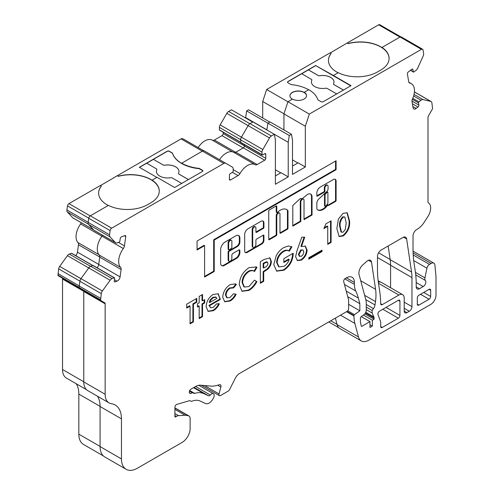 <?xml version="1.0" encoding="UTF-8"?>
<svg xmlns="http://www.w3.org/2000/svg" width="494" height="494" viewBox="0 0 494 494"><rect width="100%" height="100%" fill="white"/><g stroke="black" fill="none" stroke-linecap="round" stroke-linejoin="round"><path stroke-width="0.74" d="M253.181 247.377L252.644 247.068A2.266 1.309 -60 0 1 252.175 246.031L252.175 229.512A2.266 1.309 -60 0 1 253.78 226.734A2.266 1.309 -60 0 1 254.91 226.623L255.447 226.931A2.266 1.309 -60 0 1 255.917 227.969L255.917 232.069A0.753 0.438 120 0 0 256.071 232.415A0.753 0.438 120 0 0 256.454 232.378L263.401 228.37A0.753 0.438 120 0 0 263.932 227.444L263.932 223.004A4.162 2.402 120 0 0 263.074 221.096A4.162 2.402 120 0 0 260.993 221.306L248.013 228.796A4.693 2.711 120 0 0 244.691 234.545L244.691 250.971A3.582 2.069 120 0 0 245.432 252.607A3.582 2.069 120 0 0 247.222 252.428L261.777 244.03A3.05 1.76 120 0 0 263.932 240.294L263.932 235.447A0.753 0.438 120 0 0 263.777 235.095A0.753 0.438 120 0 0 263.401 235.138L256.454 239.145A0.753 0.438 120 0 0 255.917 240.072L255.917 244.487A2.266 1.309 -60 0 1 254.929 246.772A2.266 1.309 -60 0 1 253.181 247.377A2.266 1.309 -60 0 1 252.712 246.339L252.712 229.821A2.266 1.309 -60 0 1 254.311 227.042A2.266 1.309 -60 0 1 255.447 226.931M231.42 240.35L230.889 240.041A2.328 1.34 120 0 0 229.729 240.152A2.328 1.34 120 0 0 228.123 243.394L228.123 249.118A0.753 0.438 120 0 0 228.277 249.47L228.815 249.779A0.753 0.438 120 0 0 229.191 249.736L231.328 248.507A0.753 0.438 120 0 0 231.865 247.58L231.865 241.856A2.328 1.34 120 0 0 231.42 240.35A2.328 1.34 120 0 0 230.26 240.461A2.328 1.34 120 0 0 228.654 243.703L228.654 249.427A0.753 0.438 120 0 0 228.815 249.779M280.308 210.191A12.893 7.441 120 0 0 277.461 212.358A0.753 0.438 -60 0 1 276.918 212.525A0.753 0.438 -60 0 1 276.764 212.179L276.764 206.264A0.753 0.438 120 0 0 276.603 205.918A0.753 0.438 120 0 0 276.226 205.955L269.279 209.969A0.753 0.438 120 0 0 268.742 210.895L268.742 239.399A0.753 0.438 120 0 0 268.903 239.744A0.753 0.438 120 0 0 269.279 239.707L276.226 235.7A0.753 0.438 120 0 0 276.764 234.774L276.764 215.934A2.266 1.309 -60 0 1 278.363 213.155A2.266 1.309 -60 0 1 279.499 213.044A2.266 1.309 -60 0 1 279.968 214.081L279.968 232.921A0.753 0.438 120 0 0 280.129 233.267A0.753 0.438 120 0 0 280.506 233.23L287.452 229.216A0.753 0.438 120 0 0 287.99 228.29L287.99 210.796A0.753 0.438 120 0 0 287.897 210.506A12.893 7.441 120 0 0 286.755 209.555A12.893 7.441 120 0 0 280.308 210.191M269.279 239.707L268.742 239.399L275.695 235.391A0.753 0.438 120 0 0 276.226 234.465L276.226 215.625A2.266 1.309 -60 0 1 277.832 212.846A2.266 1.309 -60 0 1 278.968 212.735L279.499 213.044M307.577 194.42A6.317 3.649 120 0 0 305.792 195.883A38.501 22.23 120 0 0 302.266 198.705L300.303 198.539L292.8 205.529L292.8 226.129L300.815 221.503L300.815 202.046A2.266 1.309 -60 0 1 302.421 199.267A2.266 1.309 -60 0 1 303.551 199.156A2.266 1.309 -60 0 1 304.02 200.194L304.02 219.651L312.041 215.02L312.041 196.742A6.317 3.649 120 0 0 310.738 194.111A6.317 3.649 120 0 0 307.577 194.42M292.8 225.511L300.278 221.195L300.278 201.737A2.266 1.309 -60 0 1 301.883 198.959A2.266 1.309 -60 0 1 303.02 198.847L303.551 199.156M327.75 192.203L327.219 191.894A0.753 0.438 120 0 0 326.837 191.931A0.753 0.438 120 0 0 326.676 192.055L324.904 193.728A0.753 0.438 120 0 0 324.527 194.531L324.527 205.64A0.753 0.438 120 0 0 324.688 205.986L325.219 206.294A0.753 0.438 120 0 0 325.812 206.078A9.158 5.286 120 0 0 327.75 203.454A0.753 0.438 120 0 0 327.911 202.923L327.911 192.549A0.753 0.438 120 0 0 327.75 192.203A0.753 0.438 120 0 0 327.374 192.24A0.753 0.438 120 0 0 327.213 192.364L325.441 194.037A0.753 0.438 120 0 0 325.064 194.84L325.064 205.949A0.753 0.438 120 0 0 325.219 206.294M320.334 187.053A4.94 2.853 120 0 0 316.852 193.389L316.852 195.84A0.753 0.438 120 0 0 317.006 196.186A0.753 0.438 120 0 0 317.383 196.149L324.336 192.135A0.753 0.438 120 0 0 324.867 191.209L324.867 188.158A2.266 1.309 -60 0 1 326.472 185.38A2.266 1.309 -60 0 1 327.602 185.269A2.266 1.309 -60 0 1 328.072 186.306L328.072 188.788A2.544 1.47 -60 0 1 326.275 191.956L318.303 199.459A5.465 3.155 120 0 0 316.876 202.484A0.753 0.438 120 0 0 316.852 202.701L316.852 208.9A0.753 0.438 120 0 0 316.938 209.19A10.664 6.156 120 0 0 317.883 209.975A10.664 6.156 120 0 0 327.077 205.986A0.753 0.438 -60 0 1 327.349 205.739L328.3 205.029A0.753 0.438 120 0 0 328.461 205.374A0.753 0.438 120 0 0 328.837 205.337L335.556 201.453A0.753 0.438 120 0 0 336.093 200.527L336.093 181.681A3.958 2.285 120 0 0 335.309 179.341A3.958 2.285 120 0 0 333.549 179.421L320.402 187.01A4.94 2.853 120 0 0 320.334 187.053M317.383 196.149L316.852 195.84L323.798 191.826A0.753 0.438 120 0 0 324.336 190.9L324.336 187.85A2.266 1.309 -60 0 1 325.935 185.071A2.266 1.309 -60 0 1 327.071 184.96L327.602 185.269M301.729 73.742L308.423 69.876L318.161 75.502A1.544 0.889 0 0 0 318.167 75.502A1.544 0.889 0 0 0 319.655 75.736A11.269 6.508 180 0 1 333.969 81.985A11.269 6.508 0 0 0 319.655 75.706A1.544 0.889 180 0 1 318.167 75.471A1.544 0.889 180 0 1 318.161 75.471L308.423 69.845L315.752 65.616L350.759 85.826M343.429 90.062L333.956 84.591A1.544 0.889 180 0 1 333.499 83.955L333.499 83.986A1.544 0.889 0 0 0 333.499 83.986A1.544 0.889 0 0 0 333.95 84.616L343.404 90.075M333.499 83.955A1.544 0.889 180 0 1 333.549 83.727A11.269 6.508 0 0 0 333.969 81.973M336.71 93.94L327.232 88.469A1.544 0.889 0 0 0 325.744 88.235A11.269 6.508 180 0 1 314.727 86.573A11.269 6.508 180 0 1 311.43 81.973A11.269 6.508 180 0 1 311.844 80.244A1.544 0.889 0 0 0 311.899 80.016A1.544 0.889 0 0 0 311.899 79.997A1.544 0.889 0 0 0 311.442 79.355L301.698 73.73L287.959 81.664A1.513 0.871 0 0 0 287.52 82.202M139.499 167.373L146.693 163.218L156.437 168.843A1.544 0.889 180 0 1 156.894 169.479A1.544 0.889 180 0 1 156.839 169.701A11.269 6.508 0 0 0 156.419 171.461A11.269 6.508 0 0 0 159.723 176.062A11.269 6.508 0 0 0 170.739 177.729A1.544 0.889 180 0 1 172.227 177.957L181.706 183.435M416.22 286.891A4.532 2.618 120 0 0 417.158 288.965A4.532 2.618 120 0 0 419.431 288.737L416.22 286.891L416.22 283.223A113.385 65.461 120 0 0 415.25 271.113L414.015 262.839A113.385 65.461 -60 0 1 413.027 248.927L413.027 235.959A5.292 3.057 -60 0 1 416.769 229.482L417.307 229.173A15.116 8.731 120 0 0 424.179 222.319L427.804 216.705A11.337 6.546 120 0 0 428.323 202.775A11.337 6.546 120 0 0 428.31 202.768A1.513 0.871 -60 0 1 427.995 202.071L427.995 117.436A2.266 1.309 -60 0 1 428.465 115.855L432.225 109.341A1.513 0.871 120 0 0 432.54 108.285L431.873 102.752A3.779 2.18 120 0 0 431.126 101.536A3.779 2.18 120 0 0 430.774 101.394L423.031 99.603A3.779 2.18 120 0 0 421.036 100.245L418.931 101.894A0.753 0.438 120 0 0 418.498 102.857L418.869 105.074A1.513 0.871 -60 0 1 417.998 107.007L416.158 108.445A3.779 2.18 -60 0 1 415.695 108.76A3.779 2.18 -60 0 1 413.805 108.946A3.779 2.18 -60 0 1 413.064 107.729L412.027 101.548A3.779 2.18 -60 0 1 412.484 98.954A15.116 8.731 120 0 0 411.348 83.702A15.116 8.731 120 0 0 409.835 83.122A3.779 2.18 -60 0 1 409.458 82.98A3.779 2.18 -60 0 1 408.711 81.757L407.402 73.921A1.513 0.871 -60 0 1 408.266 71.988L411.687 69.314A1.513 0.871 -60 0 1 412.632 69.117A1.513 0.871 -60 0 1 412.928 69.605L413.299 71.821A0.753 0.438 120 0 0 413.447 72.062A0.753 0.438 120 0 0 413.824 72.025A0.753 0.438 120 0 0 413.916 71.963L416.022 70.315A3.779 2.18 120 0 0 417.751 68.055L423.167 55.989A3.779 2.18 120 0 0 423.611 53.426L423.031 49.956A2.266 1.309 120 0 0 422.586 49.221A2.266 1.309 120 0 0 421.45 49.338L309.318 114.077L305.329 126.254L305.329 166.991L292.497 174.394L292.497 139.833L291.429 134.275L289.293 135.51L288.224 142.303L288.224 176.864L275.393 184.268L275.393 139.833L274.324 134.275L271.385 135.974A3.779 2.18 120 0 0 269.496 137.968L262.814 149.54A3.779 2.18 120 0 0 262.03 152.177L262.03 154.647A0.753 0.438 120 0 0 262.191 154.993A0.753 0.438 120 0 0 262.567 154.955L264.704 153.72A1.513 0.871 -60 0 1 265.463 153.646A1.513 0.871 -60 0 1 265.772 154.338L265.772 158.346A1.513 0.871 -60 0 1 264.704 160.198L257.146 164.564A3.779 2.18 -60 0 1 255.256 164.749A15.116 8.731 120 0 0 255.157 164.693A15.116 8.731 120 0 0 239.967 173.555A3.779 2.18 -60 0 1 238.059 175.586L230.494 179.952A1.513 0.871 -60 0 1 229.741 180.026A1.513 0.871 -60 0 1 229.426 179.334L229.426 175.321A1.513 0.871 -60 0 1 230.494 173.468L232.637 172.233A0.753 0.438 120 0 0 233.168 171.307L233.168 168.837A3.779 2.18 120 0 0 232.39 167.108L225.709 163.248A3.779 2.18 120 0 0 223.819 163.44L111.7 228.166A2.266 1.309 120 0 0 110.125 230.612L109.545 234.755A3.779 2.18 120 0 0 109.983 236.805L115.405 242.61A3.779 2.18 120 0 0 115.701 242.85A3.779 2.18 120 0 0 117.127 242.881L119.233 242.097A0.753 0.438 120 0 0 119.326 242.054A0.753 0.438 120 0 0 119.857 241.239L120.227 238.59A1.513 0.871 -60 0 1 121.462 236.873L124.883 235.595A1.513 0.871 -60 0 1 125.457 235.613A1.513 0.871 -60 0 1 125.754 236.527L124.439 245.882A3.779 2.18 -60 0 1 123.321 248.538A15.116 8.731 120 0 0 120.666 267.433A3.779 2.18 -60 0 1 121.123 269.502L120.091 276.875A3.779 2.18 -60 0 1 117.461 280.944A3.779 2.18 -60 0 1 116.992 281.16L115.151 281.852A1.513 0.871 -60 0 1 114.583 281.839A1.513 0.871 -60 0 1 114.287 280.919L114.657 278.276A0.753 0.438 120 0 0 114.509 277.819A0.753 0.438 120 0 0 114.225 277.813L112.113 278.597A3.779 2.18 120 0 0 110.119 280.265L102.382 290.991A3.779 2.18 120 0 0 101.282 293.615L100.615 299.926A1.513 0.871 120 0 0 100.924 300.618L104.685 302.785A2.266 1.309 -60 0 1 105.154 303.822L105.154 394.268A18.896 10.911 120 0 0 109.069 402.919A18.896 10.911 120 0 0 111.428 403.728A30.239 17.457 -60 0 1 115.195 405.012A30.239 17.457 -60 0 1 121.456 418.856L121.456 458.92A22.675 13.091 120 0 0 126.155 469.3A22.675 13.091 120 0 0 137.493 468.176L182.125 442.408A11.337 6.546 120 0 0 190.141 428.52L190.141 418.714A6.045 3.489 120 0 0 188.887 415.942A6.045 3.489 120 0 0 188.134 415.682L185.065 415.244L178.618 415.652A7.558 4.366 120 0 0 176.444 416.374L175.444 416.948A0.753 0.438 -60 0 1 175.067 416.985A0.753 0.438 -60 0 1 174.907 416.64L174.907 407.284A2.266 1.309 -60 0 1 176.901 404.339L189.443 400.708A2.266 1.309 -60 0 1 190.19 400.764L190.968 401.214A2.266 1.309 120 0 0 191.851 401.227A22.675 13.091 -60 0 1 200.07 401.005L205.547 403.542A7.558 4.366 120 0 0 209.123 403.061A7.558 4.366 120 0 0 213.093 398.726L213.507 397.954A3.779 2.18 120 0 0 213.414 393.767A3.779 2.18 120 0 0 210.302 394.996A2.266 1.309 -60 0 1 209.567 395.626A2.266 1.309 -60 0 1 208.499 395.768L204.003 393.693A30.992 17.895 120 0 0 194.63 393.354A2.266 1.309 -60 0 1 193.883 393.298L193.191 392.897A2.266 1.309 120 0 0 192.45 392.841L190.554 393.391A2.266 1.309 -60 0 1 189.813 393.335A2.266 1.309 -60 0 1 189.338 392.292L189.338 391.952A2.266 1.309 -60 0 1 190.943 389.179L195.346 386.635A15.116 8.731 -60 0 1 200.694 385.203L210.53 386.08A37.797 21.822 120 0 0 219.231 384.715A3.026 1.748 -60 0 1 220.373 384.746A3.026 1.748 -60 0 1 220.867 387.049L219.033 393.928A2.266 1.309 120 0 0 219.41 395.657A2.266 1.309 120 0 0 220.54 395.54L228.222 391.106A2.266 1.309 120 0 0 229.451 389.735L235.44 378.034A7.558 4.366 -60 0 1 239.534 373.47L347.016 311.411A2.266 1.309 120 0 0 348.622 308.633L348.622 299.994L343.719 281.704A2.266 1.309 -60 0 1 345.269 278.474L346.399 277.826A11.337 6.546 -60 0 1 352.068 277.264A11.337 6.546 -60 0 1 354.414 282.451L354.414 284.377A22.675 13.091 120 0 0 355.742 290.985A75.588 43.645 -60 0 1 358.341 298.086L359.848 303.699L359.848 310.794L354.439 314.684A0.753 0.438 120 0 0 353.97 315.567L353.97 315.987A37.797 21.822 120 0 0 354.877 323.453L358.502 336.982A15.116 8.731 120 0 0 361.268 340.922A15.116 8.731 120 0 0 368.827 340.168L430.669 304.471A7.558 4.366 120 0 0 436.011 295.208L436.011 276.696L434.924 265.154A5.292 3.057 120 0 0 433.849 263.166A5.292 3.057 120 0 0 431.2 263.426L429.514 264.401A3.779 2.18 120 0 0 426.933 268.18L424.945 277.875A4.156 2.402 120 0 0 425.377 280.45L415.726 274.88M309.318 114.077L287.934 101.733L292.504 99.096A8.318 4.798 0 0 0 304.125 99.022A8.318 4.798 0 0 0 306.558 95.626A8.318 4.798 0 0 0 304.255 92.31L304.255 92.464A8.318 4.798 0 0 0 292.368 92.384A8.318 4.798 0 0 0 289.929 95.78A8.318 4.798 0 0 0 292.368 99.177M306.558 95.78A8.318 4.798 0 0 0 301.303 91.47A8.318 4.798 0 0 0 292.368 92.539A8.318 4.798 0 0 0 289.929 95.855M197.501 303.767L199.181 302.797L199.181 296.425L202.54 294.486L202.54 300.858L204.695 299.611L204.695 302.933L202.54 304.181L202.54 316.642L199.181 318.581L199.181 306.119L197.501 307.089L197.501 303.767M190.067 306.119L186.707 308.058L186.707 304.181L196.785 298.364L196.785 302.242L193.426 304.181L193.426 321.903L190.067 323.842L190.067 306.119L189.535 305.811L186.707 307.441M213.112 294.473L218.28 293.782L220.275 299.481L209.493 305.706L210.592 307.737L213.303 307.379L216.514 303.884L219.33 303.81C217.829 307.021 215.81 309.324 213.266 310.726L208.141 311.399L206.134 306.762C206.436 301.525 208.764 297.431 213.112 294.473M289.336 251.174C287.811 250.162 285.933 250.273 283.71 251.502C279.721 254.144 277.529 257.868 277.128 262.666L279.03 266.871L283.964 266.309C286.434 264.889 288.187 262.586 289.212 259.399L283.846 262.499L283.846 258.621L293.17 253.237L293.201 254.144C292.676 261.054 289.577 266.414 283.896 270.224L276.665 271.163L273.769 264.605L276.226 255.719C278.264 251.996 280.79 249.279 283.803 247.568L288.366 245.956L291.874 246.901L289.336 251.174L288.737 250.829L289.225 251.113M291.522 246.685L291.874 246.901L291.343 246.592L288.799 250.866C287.28 249.853 285.402 249.964 283.173 251.193L283.71 251.502M295.597 256.713L297.005 250.73L301.76 237.206L304.73 237.225L301.47 246.512L305.409 246.136L307.107 250.1C306.811 254.348 304.903 257.695 301.383 260.128L297.4 260.56L295.597 256.713M417.307 304.162L417.307 297.987A2.266 1.309 120 0 1 418.912 295.208L429.064 289.348A2.266 1.309 120 0 1 430.2 289.237A2.266 1.309 120 0 1 430.669 290.274L430.669 296.443A2.266 1.309 120 0 1 429.064 299.222L418.912 305.088L417.307 304.162A2.266 1.309 120 0 0 417.776 305.199A2.266 1.309 120 0 0 418.912 305.088M419.431 288.737L423.185 286.569A3.779 2.18 120 0 0 425.556 283.544A3.779 2.18 120 0 0 425.377 280.45M411.959 306.632A3.779 2.18 120 0 1 409.285 311.257L406.883 312.646L404.209 311.103L404.209 298.141A7.558 4.366 120 0 0 402.647 294.683A7.558 4.366 120 0 0 398.868 295.054L382.282 304.631A2.266 1.309 120 0 1 381.152 304.742A2.266 1.309 120 0 1 380.683 303.736A113.385 65.461 120 0 0 379.707 291.392L378.472 283.111A113.385 65.461 120 0 1 377.484 269.199L377.484 256.485A5.292 3.057 120 0 1 381.226 250.001L402.943 237.46A5.292 3.057 120 0 1 405.593 237.2A5.292 3.057 120 0 1 406.642 238.973L411.564 272.027A45.355 26.188 120 0 1 411.959 277.597L411.959 306.632L404.209 302.155M404.209 311.103A3.779 2.18 120 0 0 404.994 312.832A3.779 2.18 120 0 0 406.883 312.646M375.576 289.317A45.355 26.188 120 0 1 375.483 301.593L375.014 304.965A5.292 3.057 120 0 1 373.47 308.639L372.143 310.485L372.143 313.011L373.902 316.994A3.779 2.18 120 0 1 374.1 318.043L374.1 319.229L372.365 320.229L372.365 326.096L369.963 327.485L369.963 321.619L361.497 326.509A44.596 25.75 120 0 1 360.459 322.187A45.102 26.04 120 0 1 360.379 319.68L360.379 318.346A1.513 0.871 120 0 1 361.318 316.58L363.911 314.715A3.779 2.18 120 0 0 366.258 310.294L366.258 303.026A15.116 8.731 120 0 0 365.893 300.043L359.07 274.571A7.558 4.366 120 0 1 362.849 264.833L366.857 261.277A5.292 3.057 120 0 1 370.469 260.313A5.292 3.057 120 0 1 371.519 262.086L375.576 289.317L360.725 280.74M382.294 327.46L398.331 318.204A2.266 1.309 120 0 0 399.936 315.425L399.936 301.229A2.266 1.309 120 0 0 399.467 300.191A2.266 1.309 120 0 0 398.331 300.303L379.503 311.171A2.266 1.309 120 0 0 377.99 314.499L380.695 322.002L380.695 326.534A2.266 1.309 120 0 0 381.164 327.571A2.266 1.309 120 0 0 382.294 327.46L380.695 326.534M327.738 226.357L323.897 228.574L325.904 223.819L331.091 220.818L331.091 242.424L327.738 244.363L327.738 226.357L327.201 226.048L324.243 227.759M321.977 251.563L308.787 259.177L308.787 257.794L321.977 250.174L321.977 251.563L321.446 251.255L308.787 258.56M263.697 281.333L260.338 283.272L260.338 261.672L264.086 259.504L269.965 257.893L271.373 261.437C271.274 264.451 269.99 267.106 267.507 269.384L263.697 271.916L263.697 281.333L263.166 281.024L260.338 282.654M254.521 271.496C253.014 270.372 251.131 270.416 248.871 271.614C244.981 274.293 242.887 277.98 242.591 282.673L244.394 287.076L248.933 286.532L254.521 280.166L256.905 281.685C254.756 285.643 252.107 288.545 248.945 290.404L242.017 291.275L239.232 284.624C239.72 277.412 242.974 271.756 249.001 267.662L256.361 266.933L256.985 267.353L254.521 271.496L253.62 270.965M233.576 287.922L230.235 288.193C227.654 289.83 226.258 292.182 226.042 295.258L227.135 297.845L230.05 297.437L233.508 293.776L236.113 294.338C234.576 297.413 232.575 299.63 230.118 301L224.789 301.797L222.683 297.172C223.165 291.726 225.678 287.533 230.216 284.6L235.539 283.896L236.354 284.55L233.576 287.922L233.001 287.594L233.508 287.885M231.865 258.368A2.266 1.309 -60 0 1 230.877 260.653A2.266 1.309 -60 0 1 229.13 261.258A2.266 1.309 -60 0 1 228.654 260.221L228.654 252.199A0.753 0.438 -60 0 1 229.191 251.273L237.206 246.648A3.779 2.18 120 0 0 239.88 242.017L239.88 238.071A5.601 3.236 120 0 0 238.719 235.508A5.601 3.236 120 0 0 235.922 235.786L225.06 242.054A6.249 3.606 120 0 0 220.639 249.711L220.639 263.574A3.779 2.18 120 0 0 221.423 265.303L222.226 265.772A3.779 2.18 120 0 0 224.115 265.581L236.404 258.486A4.915 2.841 120 0 0 239.88 252.465L239.88 250.625A1.513 0.871 120 0 0 239.571 249.933A1.513 0.871 120 0 0 238.812 250.007L232.933 253.397A1.513 0.871 120 0 0 231.865 255.25L231.865 258.368M197.063 241.035L197.063 249.983L204.602 245.629L204.602 277.054L214.223 271.496L214.223 240.072L336.093 169.714L336.093 160.766L197.063 241.035M336.852 228.512L338.384 218.996L343.151 213.309L347.233 212.753L349.561 220.966C350.147 226.894 348.048 231.89 343.244 235.959L339.119 236.527L336.852 228.512M100.48 185.583L117.448 175.629L118.406 176.333A28.726 16.586 180 0 1 159.266 191.215M203.645 150.732L182.854 138.728A3.588 2.075 120 0 0 181.057 138.907L117.448 175.629M232.489 151.825L212.383 140.216A14.931 8.62 120 0 0 212.303 140.173A14.931 8.62 120 0 0 198.137 147.552M223.146 132.231L223.146 133.584A1.698 0.982 -60 0 1 221.948 135.665L214.384 140.03A3.971 2.291 -60 0 1 212.445 140.253M252.706 122.074L231.458 109.81L228.623 111.44A3.588 2.075 120 0 0 226.832 113.336L220.151 124.908A3.588 2.075 120 0 0 219.404 127.409L219.404 129.879A0.568 0.327 120 0 0 219.521 130.138L240.652 142.34M269.804 122.074L248.562 109.81L246.642 110.915L245.598 117.973M287.922 101.783L266.643 89.494L262.703 101.523L262.703 117.973M266.643 89.494L330.183 52.809L331.141 53.364A28.726 16.586 0 0 0 328.448 60.367A28.726 16.586 0 0 0 338.1 72.772M330.313 52.889L347.288 42.935L348.245 43.639A28.726 16.586 180 0 1 389.105 58.52M400.659 36.784L379.732 24.7A2.081 1.198 120 0 0 378.688 24.805L347.288 42.935M76.218 383.733A30.424 17.568 -60 0 1 78.83 394.089L78.83 434.152A22.489 12.986 120 0 0 83.492 444.452L103.407 455.95M71.766 253.478A0.568 0.327 120 0 0 71.439 253.292L69.333 254.077A3.588 2.075 120 0 0 67.437 255.657L59.7 266.383A3.588 2.075 120 0 0 58.65 268.878L57.989 275.158A1.321 0.766 120 0 0 58.261 275.763L62.022 277.937A2.458 1.42 -60 0 1 62.528 279.061L62.528 369.506A18.71 10.8 120 0 0 66.406 378.071L86.45 389.643M81.312 222.775A3.971 2.291 -60 0 1 80.633 223.936A14.931 8.62 120 0 0 78.015 242.591A3.971 2.291 -60 0 1 78.497 244.765L77.459 252.138A3.971 2.291 -60 0 1 75.693 255.626M90.192 215.903L68.944 203.633A2.081 1.198 120 0 0 67.493 205.875L66.912 210.018A3.588 2.075 120 0 0 67.332 211.963L72.754 217.774A3.588 2.075 120 0 0 73.038 217.996L93.718 229.938M68.944 203.633L100.344 185.503L101.307 186.059A28.726 16.586 -0 0 0 98.615 193.061A28.726 16.586 -0 0 0 108.266 205.467M422.586 49.221L401.202 36.877A2.266 1.309 120 0 0 400.072 36.994L381.986 47.436A28.726 16.586 180 0 1 389.105 58.366A28.726 16.586 180 0 1 380.695 70.092L377.484 71.939A28.726 16.586 180 0 1 338.242 72.686L333.388 75.489L351.03 85.672L323.23 101.721A1.513 0.871 0 0 1 321.094 101.721L318.229 100.066A1.513 0.871 0 0 1 317.809 99.603A32.548 18.791 180 0 0 308.799 89.686L304.255 92.31M335.383 318.13L337.124 324.638A15.116 8.731 120 0 0 339.891 328.578L361.268 340.922M359.848 310.794L348.622 304.316M359.848 303.699L347.739 296.709M193.191 392.897L189.591 390.816L193.191 392.897M190.968 401.214L190.184 400.764L190.968 401.214M185.065 415.244L174.907 409.378M97.491 396.231A30.239 17.457 -60 0 1 100.078 406.513L100.078 446.576A22.675 13.091 120 0 0 104.777 456.956L126.155 469.3M104.685 302.785L83.307 290.441A2.266 1.309 -60 0 1 83.776 291.479L83.776 381.924A18.896 10.911 120 0 0 87.691 390.575L109.069 402.919M100.615 298.376L79.231 286.032L79.231 287.582A1.513 0.871 120 0 0 79.546 288.274L100.924 300.618L79.546 288.274M114.509 277.819L93.125 265.476A0.753 0.438 120 0 0 92.841 265.469L90.735 266.254A3.779 2.18 120 0 0 88.741 267.921L80.997 278.647A3.779 2.18 120 0 0 79.905 281.271L79.231 286.032M102.517 235.237A3.779 2.18 -60 0 1 101.937 236.194A15.116 8.731 120 0 0 99.288 255.089A3.779 2.18 -60 0 1 99.745 257.158L98.714 264.531A3.779 2.18 -60 0 1 97.102 267.773M202.855 170.998A1.513 0.871 0 0 0 202.435 170.535L202.435 170.226A1.513 0.871 0 0 1 202.88 170.844A1.513 0.871 0 0 1 202.435 171.461L174.641 187.51L157.006 177.327L152.146 180.131A28.726 16.586 180 0 1 159.272 191.061A28.726 16.586 180 0 1 150.855 202.787L147.65 204.633A28.726 16.586 180 0 1 108.408 205.381L90.322 215.822A2.266 1.309 120 0 0 88.741 218.268L88.16 222.411A3.779 2.18 120 0 0 88.605 224.461L94.021 230.266A3.779 2.18 120 0 0 94.323 230.507L115.701 242.85M204.325 150.905L225.709 163.248L204.325 150.905A3.779 2.18 120 0 0 202.435 151.096L181.588 163.286A32.548 18.791 -0 0 1 172.585 153.368A1.513 0.871 -0 0 0 172.165 152.905L169.294 151.25A1.513 0.871 -0 0 0 167.157 151.25L139.364 167.299L156.87 177.402M255.083 164.65L233.853 152.399A15.116 8.731 120 0 0 233.779 152.35A15.116 8.731 120 0 0 219.527 159.686M244.394 144.717L244.394 146.002A1.513 0.871 -60 0 1 243.326 147.854L235.762 152.22A3.779 2.18 -60 0 1 233.915 152.43M288.224 142.303L252.947 121.932L250.007 123.63A3.779 2.18 120 0 0 248.118 125.624L241.436 137.196A3.779 2.18 120 0 0 240.652 139.833L240.652 142.303A0.753 0.438 120 0 0 240.806 142.649L262.191 154.993M289.293 135.51L267.915 123.167L266.846 129.959M291.429 134.275L270.051 121.932L267.915 123.167M287.934 101.733L283.945 113.91L283.945 129.959M305.329 126.254L283.945 113.91M202.435 170.226L199.564 168.571A1.513 0.871 0 0 0 198.767 168.331A32.548 18.791 180 0 1 181.588 163.131M372.143 310.485L366.258 307.089M372.143 313.011L366.258 309.621M374.1 319.229L364.819 313.869M372.365 320.229L363.423 315.067M372.365 326.096L369.963 324.706M369.963 321.619L361.281 316.611M378.355 282.29A7.558 4.366 -60 0 1 381.263 282.34L402.647 294.683M390.581 287.718L390.581 265.253A45.355 26.188 120 0 0 390.186 259.683L388.148 246.006M275.393 169.763L280.74 172.851M288.224 176.864L281.006 172.696L275.393 175.938M297.845 162.977L292.497 159.889M292.497 166.064L298.11 162.822L305.329 166.991M146.718 163.236L153.418 159.371L163.162 164.996A1.544 0.889 0 0 0 164.65 165.224L164.65 165.194A11.269 6.508 180 0 1 178.964 171.461A11.269 6.508 180 0 1 178.544 173.221A1.544 0.889 0 0 0 178.495 173.45A1.544 0.889 0 0 0 178.495 173.48A1.544 0.889 0 0 0 178.945 174.11L188.399 179.569M164.65 165.224A11.269 6.508 180 0 1 178.964 171.48M156.419 171.48A11.269 6.508 180 0 1 156.839 169.732A1.544 0.889 0 0 0 156.894 169.51A1.544 0.889 0 0 0 156.894 169.491L156.894 169.479M178.495 173.48L178.495 173.45A1.544 0.889 0 0 0 178.945 174.079L188.424 179.55M153.418 159.371L163.162 164.965A1.544 0.889 0 0 0 164.65 165.194M311.43 81.973A11.269 6.508 180 0 1 311.844 80.213M98.615 193.142A28.726 16.586 180 0 1 101.307 186.213L101.307 186.059M117.448 175.784L118.406 176.333M152.146 180.131L152.146 180.285A28.726 16.586 -0 0 0 118.406 176.179M202.435 170.535L199.564 168.88A1.513 0.871 0 0 0 198.767 168.639A32.548 18.791 180 0 1 172.585 153.523A1.513 0.871 0 0 0 172.165 153.06L169.294 151.405A1.513 0.871 0 0 0 167.157 151.405L153.418 159.34M315.752 65.616L333.388 75.489M308.67 89.76A32.548 18.791 0 0 0 291.621 84.641A1.513 0.871 0 0 1 290.824 84.4L287.959 82.745A1.513 0.871 0 0 1 287.514 82.128A1.513 0.871 0 0 1 287.959 81.51L315.752 65.461M328.448 60.447A28.726 16.586 180 0 1 331.141 53.519L331.141 53.364M347.288 43.089L348.245 43.639M381.986 47.436L381.986 47.591A28.726 16.586 0 0 0 348.245 43.484M79.25 285.903L57.989 273.627M266.865 129.829L245.598 117.553M267.909 123.191L246.642 110.915M283.982 113.811L262.703 101.523M330.56 221.127L330.56 242.116L331.091 242.424M330.56 242.116L327.738 243.746M321.446 250.483L321.446 251.255M304.088 237.225L300.932 246.203L301.47 246.512M305.125 245.993L306.576 249.791L307.107 250.1M306.576 249.791C306.274 254.046 304.366 257.386 300.846 259.819L301.383 260.128M300.846 259.819L297.141 260.387M302.989 250.013L300.772 249.896L298.419 254.28L299.228 256.108L301.321 256.287C302.859 255.176 303.674 253.681 303.754 251.817L302.989 250.013L301.309 250.205L298.956 254.589L299.765 256.417M300.772 249.896L301.309 250.205M298.419 254.28L298.956 254.589M283.173 251.193C279.19 253.836 276.992 257.559 276.597 262.357L277.128 262.666M276.597 262.357L278.493 266.562L279.03 266.871M283.846 261.882L288.681 259.091L289.212 259.399M292.658 253.539L293.201 254.144M292.664 253.836C292.145 260.746 289.046 266.105 283.365 269.915L283.896 270.224M283.365 269.915L276.405 270.996M269.681 257.757L270.836 261.128L271.373 261.437M270.836 261.128C270.743 264.142 269.452 266.797 266.976 269.082L267.507 269.384M266.976 269.082L263.166 271.607L263.697 271.916M263.166 271.607L263.166 281.024M266.599 261.746L267.532 262.166L266.599 261.746L263.166 263.302L263.166 267.729L263.697 268.038L264.889 267.353C266.606 266.667 267.649 265.34 268.014 263.37L267.137 262.055L263.697 263.611L263.697 268.038M263.166 263.302L263.697 263.611M264.222 262.691L264.753 262.999M256.09 266.791L256.985 267.353M256.448 267.044L253.99 271.181C252.483 270.064 250.6 270.107 248.334 271.305L248.871 271.614M248.334 271.305C244.444 273.985 242.35 277.671 242.06 282.364L242.591 282.673M242.06 282.364L243.863 286.767L244.394 287.076M254.509 280.191L256.905 281.685M256.374 281.376C254.225 285.334 251.57 288.237 248.414 290.095L248.945 290.404M248.414 290.095L241.751 291.114M235.261 283.754L236.354 284.55M235.823 284.241L233.038 287.613L229.698 287.885L230.235 288.193M229.698 287.885C227.117 289.521 225.721 291.88 225.511 294.949L226.042 295.258M225.511 294.949L226.598 297.536L227.135 297.845M235.582 294.029C234.039 297.104 232.038 299.321 229.58 300.692L230.118 301M229.58 300.692L224.523 301.63M218.008 293.646L219.75 298.432L220.287 298.74M219.75 298.432L219.744 299.173L220.275 299.481M219.744 299.173L208.962 305.397L209.493 305.706M208.962 305.397L210.592 307.737M218.793 303.501C217.298 306.712 215.279 309.016 212.735 310.417L213.266 310.726M212.735 310.417L207.881 311.232M216.131 297.302L215.594 296.993L212.852 297.332L210.419 299.605L209.197 302.211L209.734 302.519L216.928 298.364L216.131 297.302L213.389 297.641L210.95 299.914L209.734 302.519M210.419 299.605L210.95 299.914M212.852 297.332L213.389 297.641M317.617 209.808A10.664 6.156 120 0 0 326.54 205.677A0.753 0.438 -60 0 1 326.818 205.43L327.769 204.72L328.3 205.029L335.025 201.144A0.753 0.438 120 0 0 335.556 200.218L335.556 181.372L336.093 181.681M335.556 181.372A3.958 2.285 120 0 0 335.018 179.223M327.769 204.88L328.3 205.189M300.278 221.195L300.815 221.503M304.02 219.033L311.504 214.711L311.504 196.433L312.041 196.742M311.504 196.433A6.317 3.649 120 0 0 310.46 193.975M311.504 214.711L312.041 215.02M276.918 212.525L276.387 212.216A0.753 0.438 -60 0 1 276.226 211.87L276.226 205.955L276.764 206.264M280.506 233.23L279.968 232.921L286.915 228.907A0.753 0.438 120 0 0 287.452 227.981L287.452 210.487A0.753 0.438 120 0 0 287.366 210.197A12.893 7.441 120 0 0 286.477 209.407M229.13 261.258L228.592 260.949A2.266 1.309 -60 0 1 228.123 259.912L228.123 251.891A0.753 0.438 -60 0 1 228.654 250.964L236.675 246.339A3.779 2.18 120 0 0 239.349 241.708L239.349 237.762A5.601 3.236 120 0 0 238.441 235.379M221.695 265.463A3.779 2.18 120 0 0 223.584 265.272L235.873 258.177A4.915 2.841 120 0 0 239.349 252.156L239.349 250.316A1.513 0.871 120 0 0 239.25 249.859M228.123 243.394L228.654 243.703M204.602 276.436L213.692 271.187L213.692 239.763L335.556 169.405L335.556 161.075M335.556 169.405L336.093 169.714M213.692 239.763L214.223 240.072M213.692 271.187L214.223 271.496M197.063 249.365L204.071 245.32L204.602 245.629M245.185 252.422A3.582 2.069 120 0 0 246.691 252.119L261.246 243.721A3.05 1.76 120 0 0 263.401 239.985L263.401 235.138L263.932 235.447M256.454 232.378L255.917 232.069L262.864 228.061A0.753 0.438 120 0 0 263.401 227.135L263.401 222.695A4.162 2.402 120 0 0 262.789 220.972M196.248 298.672L196.248 301.933L196.785 302.242M196.248 301.933L192.888 303.872L193.426 304.181M192.888 303.872L192.888 321.594L193.426 321.903M192.888 321.594L190.067 323.224M202.003 294.795L202.003 300.55L202.54 300.858M204.164 299.92L204.164 302.624L204.695 302.933M204.164 302.624L202.003 303.872L202.54 304.181M202.003 303.872L202.003 316.333L202.54 316.642M202.003 316.333L199.181 317.963M197.501 306.471L198.644 305.811L199.181 306.119M346.955 212.618L349.023 220.657L349.561 220.966M349.023 220.657C349.616 226.585 347.51 231.581 342.713 235.65L343.244 235.959M342.713 235.65L338.872 236.36M344.824 216.996L342.694 216.829C340.138 219.688 339.131 222.843 339.674 226.308L341.008 231.927L341.539 232.236L343.231 232.094L345.281 229.426L346.201 222.905L344.824 216.996L343.231 217.138C340.675 219.997 339.668 223.152 340.205 226.616L341.539 232.236M342.694 216.829L343.231 217.138M339.674 226.308L340.205 226.616M116.992 281.16L114.46 279.697M208.499 395.768L194.012 387.407M399.936 315.425L386.036 307.398M398.331 318.204L382.831 309.25M399.936 301.229L398.331 300.303M424.945 277.875L415.429 272.385M423.185 286.569L416.207 282.543M421.45 49.338L400.072 36.994M413.299 71.821L410.533 70.222M412.928 69.605L412.058 69.104M409.835 83.122L409.143 82.72M416.158 108.445L412.861 106.543M417.998 107.007L412.397 103.771M418.869 105.074L411.99 101.103M418.498 102.857L412.342 99.3M418.931 101.894L412.762 98.331M421.036 100.245L413.62 95.966M423.031 99.603L414.034 94.41M430.774 101.394L414.423 91.952M429.514 264.401L413.206 254.99M426.933 268.18L413.706 260.548M431.2 263.426L413.108 252.977M358.502 336.982L337.124 324.638M354.877 323.453L340.52 315.16M353.97 315.987L346.529 311.695M353.97 315.567L346.893 311.486M354.439 314.684L347.727 310.812M358.341 298.086L346.238 291.102M355.742 290.985L344.46 284.47M354.414 284.377L344.806 278.826M354.414 282.451L346.399 277.826M219.033 393.928L204.51 385.542M220.867 387.049L217.718 385.227M190.554 393.391L189.387 392.718M192.45 392.841L189.48 391.125M194.63 393.354L189.727 390.526M204.003 393.693L193.568 387.666M210.302 394.996L195.587 386.499M175.444 416.948L174.907 416.64M176.444 416.374L174.907 415.485M178.618 415.652L174.907 413.509M188.134 415.682L174.907 408.05M121.456 458.92L100.078 446.576M121.456 418.856L100.078 406.513M105.154 394.268L83.776 381.924M105.154 303.822L83.776 291.479M100.615 299.926L79.231 287.582M101.282 293.615L79.905 281.271M102.382 290.991L80.997 278.647M110.119 280.265L67.437 255.657M112.113 278.597L90.735 266.254M114.225 277.813L92.841 265.469M115.151 281.852L114.287 281.352M120.091 276.875L98.714 264.531M121.123 269.502L99.745 257.158M120.666 267.433L99.288 255.089M123.321 248.538L101.937 236.194M124.439 245.882L118.412 242.406M125.754 236.527L124.432 235.768M115.405 242.61L94.021 230.266M109.983 236.805L88.605 224.461M109.545 234.755L88.16 222.411M110.125 230.612L88.741 218.268M111.7 228.166L90.322 215.822M223.819 163.44L202.435 151.096M230.494 179.952L229.426 179.334M238.059 175.586L232.446 172.344M239.967 173.555L233.168 169.633M257.146 164.564L235.762 152.22M264.704 160.198L243.326 147.854M265.772 158.346L244.394 146.002M265.772 154.338L264.704 153.72M262.03 154.647L240.652 142.303M262.03 152.177L240.652 139.833M262.814 149.54L220.151 124.908M269.496 137.968L226.832 113.336M271.385 135.974L250.007 123.63M430.669 290.274L429.064 289.348M430.669 296.443L423.722 292.436M429.064 299.222L420.511 294.288M371.519 262.086L368.413 260.289M375.483 301.593L364.634 295.332M375.014 304.965L365.788 299.636M373.47 308.639L366.258 304.477M373.902 316.994L365.795 312.307M374.1 318.043L365.418 313.029M409.285 311.257L404.209 308.324M398.868 295.054L378.503 283.297M382.282 304.631L380.683 303.705M406.642 238.973L403.53 237.176M411.564 272.027L390.186 259.683M411.959 277.597L390.581 265.253M198.767 168.639L198.767 168.331M199.564 168.88L199.564 168.571M349.956 85.363L349.956 85.054M83.776 381.769L62.528 369.506M83.77 291.324L62.528 279.061M100.078 406.358L78.83 394.089M100.078 446.422L78.83 434.152M337.062 324.416L330.776 320.785M399.936 37.069L378.688 24.805M88.759 218.15L67.493 205.875M88.179 222.294L66.912 210.018M88.358 224.103L67.332 211.963M93.588 229.803L72.754 217.774M101.918 236.225L80.633 223.936M98.911 254.657L78.015 242.591M99.757 257.041L78.497 244.765M98.726 264.413L77.459 252.138M92.656 265.537L71.439 253.292M90.556 266.328L69.333 254.077M80.979 278.672L59.7 266.383M79.917 281.154L58.65 268.878M79.231 287.428L57.989 275.158M79.275 287.897L62.022 277.937M202.305 151.17L181.057 138.907M235.626 152.294L214.384 140.03M243.19 147.934L221.948 135.665M244.394 145.847L223.146 133.584M240.652 142.149L219.404 129.879M240.658 139.679L219.404 127.409M249.878 123.71L228.623 111.44M390.581 265.099L377.484 257.535M390.155 259.492L378.577 252.805M335.556 200.218L336.093 200.527M335.025 201.144L335.556 201.453M328.3 205.029L328.837 205.337M326.818 205.43L327.349 205.739M326.54 205.677L327.077 205.986M324.336 187.85L324.867 188.158M324.336 190.9L324.867 191.209M323.798 191.826L324.336 192.135M324.904 193.728L325.441 194.037M324.527 194.531L325.064 194.84M326.676 192.055L327.213 192.364M324.527 205.64L325.064 205.949M300.278 201.737L300.815 202.046M276.226 215.625L276.764 215.934M276.226 234.465L276.764 234.774M275.695 235.391L276.226 235.7M276.226 211.87L276.764 212.179M287.366 210.197L287.897 210.506M287.452 210.487L287.99 210.796M287.452 227.981L287.99 228.29M286.915 228.907L287.452 229.216M228.123 259.912L228.654 260.221M239.349 250.316L239.88 250.625M239.349 252.156L239.88 252.465M235.873 258.177L236.404 258.486M223.584 265.272L224.115 265.581M239.349 237.762L239.88 238.071M239.349 241.708L239.88 242.017M236.675 246.339L237.206 246.648M228.654 250.964L229.191 251.273M228.123 251.891L228.654 252.199M228.123 249.118L228.654 249.427M252.175 229.512L252.712 229.821M252.175 246.031L252.712 246.339M263.401 239.985L263.932 240.294M261.246 243.721L261.777 244.03M246.691 252.119L247.222 252.428M263.401 222.695L263.932 223.004M263.401 227.135L263.932 227.444M262.864 228.061L263.401 228.37M413.447 72.062L410.415 70.315M411.348 83.702L408.853 82.257M431.126 101.536L414.429 91.89M433.849 263.166L413.052 251.156M219.41 395.657L201.416 385.264M213.414 393.767L198.767 385.308M188.887 415.942L174.907 407.871M255.157 164.693L233.779 152.35M338.791 327.726L328.776 321.94M92.779 265.494L71.655 253.292M232.495 151.831L212.303 140.173M380.331 282.018L378.157 280.765"/></g></svg>
